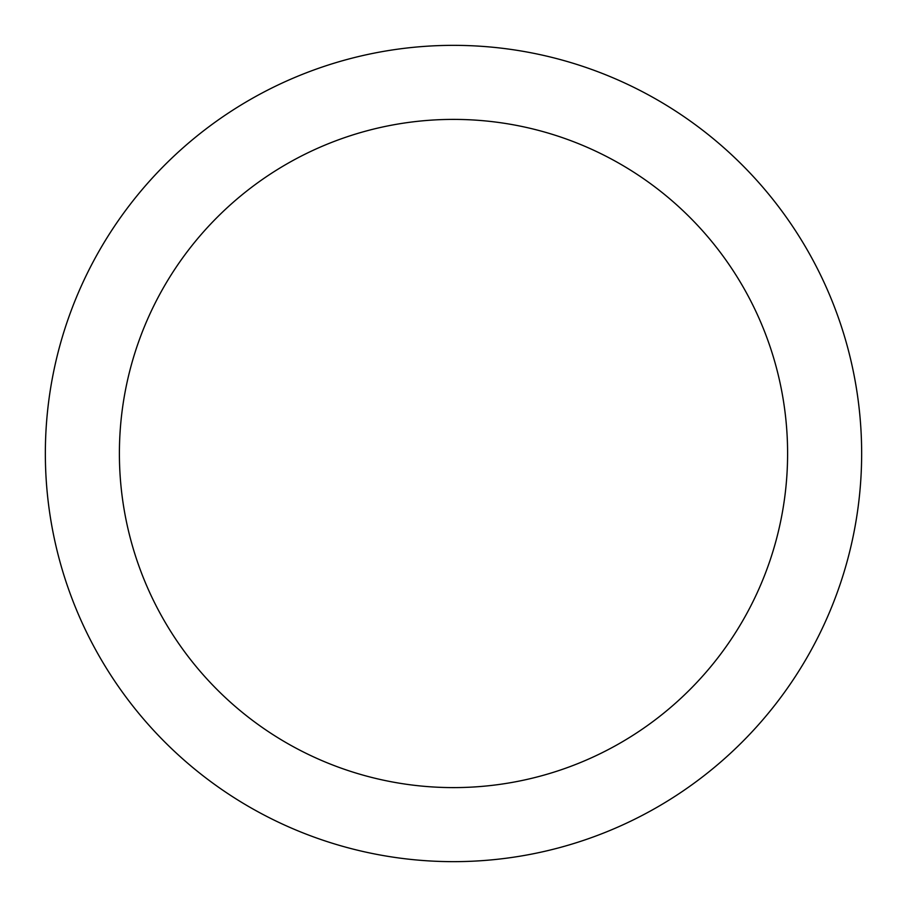 <?xml version="1.0" encoding="UTF-8"?>
<svg xmlns="http://www.w3.org/2000/svg" width="907" height="907" viewBox="0 0 907 907"><rect width="100%" height="100%" fill="white"/><g stroke="black" fill="none" stroke-linecap="round" stroke-linejoin="round"><path stroke-width="1.36" d="M861.65 453.5A408.15 408.15 0 0 1 453.5 861.65A408.15 408.15 0 0 1 45.35 453.5A408.15 408.15 0 0 1 453.5 45.35A408.15 408.15 0 0 1 861.65 453.5M787.605 453.5A334.105 334.105 0 0 0 453.5 119.395A334.105 334.105 0 0 0 119.395 453.5A334.105 334.105 0 0 0 453.5 787.605A334.105 334.105 0 0 0 787.605 453.5"/></g></svg>
